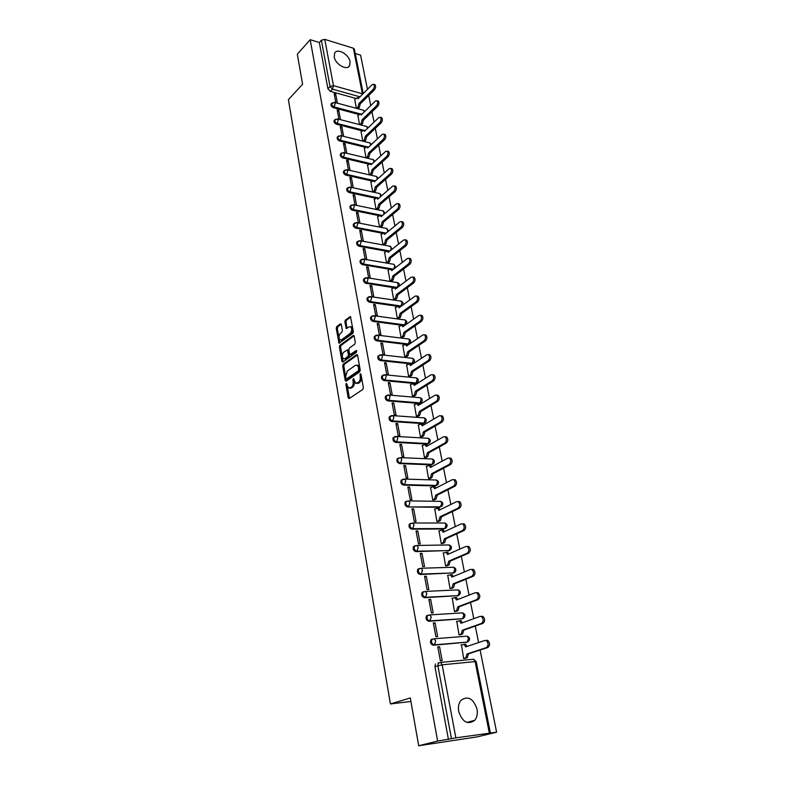 <?xml version="1.0" encoding="UTF-8"?>
<svg xmlns="http://www.w3.org/2000/svg" width="785" height="785" viewBox="0 0 785 785"><rect width="100%" height="100%" fill="white"/><g stroke="black" fill="none" stroke-linecap="round" stroke-linejoin="round"><path stroke-width="1.18" d="M346.273 383.335L345.9 384.562L348.177 397.809L349.139 398.564L362.817 389.458L363.357 387.672L360.972 374.249L360.276 373.738L360.207 376.712C360.492 379.253 359.913 381.147 358.47 382.403L355.517 383.237L353.613 378.556L352.838 379.812L353.142 381.53C353.417 384.051 352.848 385.935 351.435 387.162L348.54 387.996L346.273 383.335M347.009 384.257L349.453 398.358M361.022 374.563L361.335 376.82L360.207 376.712M353.957 379.449L354.271 381.628L353.142 381.53M334.243 56.981C335.332 64.498 347.255 71.062 349.668 65.547L350.061 61.721C348.962 54.263 337.089 47.659 334.636 53.223L334.243 56.981M458.695 711.465C462.443 722.151 467.781 725.105 474.709 720.355C477.054 717.431 477.82 713.663 477.025 709.051C473.247 698.405 467.899 695.5 460.962 700.338C458.695 703.213 457.94 706.922 458.695 711.465M399.82 306.631L400.585 306.67M403.382 325.441L405.256 324.853M405.521 344.33L408.965 343.958M378.91 355.546L377.997 356.194C377.399 358.294 378.213 359.765 380.45 360.6L411.35 363.926L412.743 363.318M382.668 375.475L381.706 376.133C381.088 378.282 381.912 379.773 384.169 380.607L415.216 383.541L416.58 382.952M386.485 395.699L385.484 396.366C384.836 398.564 385.661 400.075 387.947 400.909L419.131 403.441L420.466 402.862M390.351 416.207L389.311 416.884C388.634 419.141 389.458 420.672 391.784 421.496L423.105 423.615L424.41 423.056M394.286 437.019L393.197 437.716C392.49 440.012 393.314 441.572 395.669 442.397L427.138 444.084L428.404 443.545M398.28 458.146L397.141 458.842C396.405 461.197 397.23 462.777 399.614 463.592L431.22 464.857L432.457 464.327M402.332 479.576L401.145 480.283C400.37 482.687 401.194 484.306 403.618 485.12L435.371 485.925L436.568 485.424M406.453 501.33L405.207 502.047C404.403 504.51 405.227 506.148 407.68 506.953L439.58 507.296L440.885 506.649M410.496 523.428L409.338 524.135C408.494 526.657 409.309 528.325 411.801 529.129L443.849 528.992L445.134 528.344M414.725 545.84L413.528 546.556C412.645 549.137 413.459 550.834 415.991 551.639L449.344 550.481M419.023 568.605L417.777 569.311C416.855 571.961 417.679 573.688 420.24 574.492L453.642 572.913M423.39 591.713L422.104 592.43C421.143 595.138 421.957 596.894 424.557 597.699L458.008 595.658M428.051 615.175L426.49 615.901C425.49 618.678 426.304 620.464 428.944 621.269L462.434 618.747M432.241 639.029L430.955 639.736C429.905 642.581 430.71 644.407 433.389 645.201L466.928 642.189M341.318 324.499L340.376 323.852L336.736 326.619L336.225 328.356L339.032 343.202L352.838 333.38L353.368 331.613L350.453 316.61L345.371 320.064L344.85 321.821L346.293 328.591L349.099 326.884L350.659 326.776C352.19 328.856 352.053 331.064 350.247 333.37L341.534 339.826L340.033 339.925C338.521 337.864 338.649 335.686 340.415 333.38L341.848 332.31L342.368 330.563L341.318 324.499M489.271 732.827L475.121 661.578L442.151 664.816L455.859 737.841L496.601 732.199L477.28 736.86L418.69 745.75L410.3 697.963L390.41 703.949L288.399 99.666L302.598 84.26L297.329 54.214L310.183 39.701L437.637 741.06L451.473 738.695L437.873 665.66L438.403 662.991L440.719 662.412L437.971 663.129M418.69 745.75L437.637 741.06M343.212 364.181L342.692 365.918L345.194 380.44L346.146 381.176L359.687 371.854L360.227 370.069L357.607 355.35L356.625 354.653L343.212 364.181L344.33 364.289L343.81 366.036L346.44 380.97M341.897 361.335L339.434 347.009L339.954 345.272L353.221 335.519L354.192 336.196L355.291 342.388L354.761 344.164L349.305 348.108L348.775 349.875L349.884 354.702L356.154 350.591L356.468 352.328L342.849 362.042L341.897 361.335L343.016 361.453L340.543 347.137L339.434 347.009M355.742 98.39L330.367 91.364L332.487 89.156L330.014 86.497L321.389 40.221L324.774 39.378L353.348 48.209L354.378 49.141L363.21 93.562M496.601 732.199L480.096 650.029M478.595 642.572L475.278 626.057M473.787 618.659L470.539 602.468M469.057 595.118L465.868 579.232M464.406 571.931L461.276 556.349M459.824 549.107L456.742 533.82M455.3 526.617L452.288 511.614M450.855 504.47L447.892 489.752M446.469 482.657L443.564 468.203M442.151 461.158L439.306 446.979M437.893 439.983L435.096 426.059M433.703 419.111L430.955 405.433M429.572 398.535L426.873 385.111M425.499 378.262L422.85 365.084M421.486 358.274L418.886 345.331M417.522 338.57L414.971 325.863M413.626 319.142L411.114 306.66M409.77 299.978L407.307 287.722M405.982 281.089L403.559 269.049M402.234 262.455L399.859 250.631M398.545 244.076L396.209 232.458M394.904 225.952L392.608 214.531M391.313 208.064L389.056 196.849M387.761 190.421L385.553 179.392M384.267 173.014L382.089 162.171M380.813 155.832L378.674 145.176M377.408 138.876L375.308 128.406M374.043 122.136L371.982 111.843M370.726 105.622L368.695 95.505M367.449 89.313L360.58 55.127L355.242 53.488M310.183 39.701L319.338 42.498L321.389 40.221M455.859 737.841L451.473 738.695M461.433 644.848L463.67 658.615L465.368 658.35M439.551 646.722L437.785 646.869L440.405 660.833L442.171 660.666L439.551 646.722L437.863 647.301M435.067 622.848L433.31 622.966L435.881 636.713L437.647 636.576L435.067 622.848L433.399 623.467M456.791 621.357L459.048 634.898L460.736 634.663M430.651 599.347L428.904 599.436L431.436 612.967L433.192 612.859L430.651 599.347L429.002 600.005M452.248 598.209L454.495 611.544L456.173 611.329M426.304 576.2L424.557 576.268L427.06 589.594L428.806 589.515L426.304 576.2L424.675 576.896M447.774 575.415L450.011 588.544L451.679 588.357M422.016 553.405L420.279 553.445L422.742 566.564L424.479 566.515L422.016 553.405L420.417 554.131M443.368 552.964L445.586 565.887L447.254 565.72M417.797 530.964L416.07 530.964L418.493 543.897L420.22 543.868L417.797 530.964L416.217 531.71M439.031 530.846L441.239 543.573L442.887 543.426M413.646 508.847L411.929 508.827L414.313 521.564L416.03 521.564L413.646 508.847L412.076 509.632M434.762 509.043L436.951 521.583L438.599 521.466M409.544 487.063L407.837 487.014L410.192 499.564L411.899 499.584L409.544 487.063L408.004 487.877M430.563 487.563L432.721 499.917L434.36 499.819M405.511 465.593L403.814 465.525L406.13 477.888L407.837 477.937L405.511 465.593L403.981 466.437M426.422 466.398L428.561 478.565L430.19 478.497M401.537 444.438L399.85 444.349L402.126 456.527L403.824 456.605L401.537 444.438L400.026 445.311M422.35 445.537L424.459 457.527L426.078 457.469M397.622 423.596L395.934 423.478L398.181 435.489L399.879 435.587L397.622 423.596L396.131 424.499M418.326 424.97L420.417 436.784L422.026 436.754M393.766 403.048L392.088 402.911L394.296 414.745L395.983 414.863L393.766 403.048L392.284 403.981M414.362 404.697L416.423 416.344L418.032 416.335M389.959 382.795L388.281 382.638L390.469 394.305L392.147 394.443L389.959 382.795L388.497 383.757M410.457 384.719L412.498 396.189L414.097 396.199M386.2 362.837L384.542 362.66L386.691 374.151L388.359 374.317L386.2 362.837L384.758 363.818M406.61 365.005L408.622 376.319L410.212 376.349M382.501 343.153L380.853 342.957L382.972 354.29L384.63 354.477L382.501 343.153L381.078 344.154M402.813 345.577L404.805 356.733L406.385 356.773M378.861 323.744L377.212 323.528L379.302 334.704L380.96 334.91L378.861 323.744L377.448 324.774M399.074 326.413L401.037 337.413L402.607 337.471M375.259 304.609L373.621 304.374L375.691 315.393L377.33 315.619L375.259 304.609L373.866 305.659M395.385 307.504L397.318 318.357L398.888 318.435M351.199 326.707L350.699 326.776M371.717 285.74L370.078 285.485L372.119 296.347L373.758 296.593L371.717 285.74L370.334 286.81M391.744 288.86L393.648 299.566L395.218 299.654M368.214 267.126L366.595 266.851L368.597 277.566L370.226 277.831L368.214 267.126L366.85 268.215M388.153 270.472L390.037 281.02L391.597 281.138M364.77 248.757L363.151 248.472L365.133 259.04L366.752 259.325L364.77 248.757L363.416 249.875M384.611 252.328L386.475 262.739L388.016 262.867M361.365 230.653L359.756 230.339L361.708 240.769L363.318 241.064L361.365 230.653L360.021 231.781M381.117 234.43L382.952 244.694L384.493 244.832M358.009 212.784L356.4 212.45L358.333 222.744L359.932 223.058L358.009 212.784L356.675 213.932M377.663 216.758L379.479 226.894L381.01 227.051M354.692 195.151L353.093 194.808L354.997 204.963L356.596 205.287L354.692 195.151L353.378 196.319M374.259 199.331L376.054 209.32L377.585 209.497M370.903 182.13L372.679 191.991M353.299 187.762L351.425 177.753L350.12 178.941M351.425 177.753L349.835 177.4L351.709 187.409M367.586 165.144L369.333 174.829M350.041 170.414L348.197 160.582L346.911 161.798M348.197 160.582L346.617 160.209L348.462 170.051M364.318 148.385L366.026 157.873M346.823 153.271L345.007 143.645L343.742 144.872M345.007 143.645L343.438 143.253L345.243 152.898M361.09 131.841L362.758 141.133M343.644 136.355L341.867 126.915L340.611 128.161M341.867 126.915L340.307 126.522L342.074 135.962M357.901 115.503L359.53 124.609M340.504 119.654L338.767 110.41L337.521 111.666M338.767 110.41L337.207 109.998L338.943 119.241M358.931 114.492L333.409 107.682L334.165 106.917C332.251 106.034 331.466 104.797 331.79 103.198L332.251 102.756M362.16 130.81L336.48 124.216L337.246 123.461C335.323 122.578 334.528 121.332 334.871 119.703L335.352 119.251M365.437 147.335L339.601 140.966L340.366 140.221C338.423 139.338 337.628 138.082 337.982 136.423L338.502 135.952M368.754 164.075L342.751 157.942L343.536 157.206C341.563 156.333 340.768 155.047 341.141 153.369L341.691 152.869M372.119 181.041L345.95 175.143L346.744 174.407C344.752 173.544 343.948 172.249 344.34 170.531L344.929 170.021M375.534 198.222L349.197 192.57L349.992 191.854C347.981 190.981 347.176 189.676 347.588 187.929L348.216 187.399M378.998 215.63L352.485 210.233L353.289 209.526C351.248 208.663 350.444 207.338 350.866 205.552L351.543 205.003M382.511 233.273L355.811 228.141L356.625 227.444C354.565 226.58 353.76 225.236 354.202 223.421L354.918 222.852M386.083 251.151L359.187 246.284L360.011 245.597C357.931 244.743 357.116 243.389 357.577 241.535L358.343 240.946M392.785 269.785L362.611 264.682L363.445 264.015C361.335 263.161 360.521 261.788 361.002 259.884L361.816 259.286M393.383 287.624L366.075 283.336L366.919 282.678C364.789 281.825 363.975 280.431 364.475 278.498L365.339 277.88M397.132 306.248L369.598 302.245L370.441 301.607C368.293 300.753 367.478 299.34 367.998 297.368L368.911 296.74M400.968 325.118L373.16 321.428L374.023 320.79C371.845 319.946 371.02 318.524 371.57 316.502L370.716 317.14C370.167 319.152 370.981 320.584 373.16 321.428M404.932 344.262L376.78 340.876L377.654 340.258C375.446 339.414 374.622 337.962 375.191 335.901L376.221 335.244M390.41 703.949L410.908 701.466M367.557 158.236L368.97 156.892L367.635 156.568L368.616 152.928L383.217 139.387C384.679 137.404 384.856 135.648 383.767 134.107L382.207 134.392L367.655 147.992L367.056 146.785L364.191 148.502M337.403 103.169L335.705 94.121L334.155 93.69L335.852 102.747M354.751 99.371L356.351 108.291M335.705 94.121L334.469 95.387M331.692 103.463L331.044 103.973C330.711 105.563 331.496 106.799 333.409 107.682M334.773 119.948L334.106 120.468C333.762 122.087 334.557 123.343 336.48 124.216M337.893 136.649L337.216 137.179C336.853 138.827 337.648 140.093 339.601 140.966M341.053 153.566L340.366 154.115C339.993 155.793 340.788 157.069 342.751 157.942M344.252 170.718L343.555 171.267C343.163 172.985 343.967 174.27 345.95 175.143M347.5 188.096L346.793 188.645C346.381 190.402 347.186 191.707 349.197 192.57M350.797 205.699L350.071 206.269C349.649 208.045 350.453 209.369 352.485 210.233M354.143 223.548L353.387 224.118C352.946 225.943 353.76 227.277 355.811 228.141M357.528 241.633L356.763 242.222C356.302 244.076 357.106 245.43 359.187 246.284M360.963 259.972L360.178 260.561C359.697 262.455 360.511 263.829 362.611 264.682M364.446 278.557L363.641 279.166C363.141 281.099 363.955 282.482 366.075 283.336M367.979 297.407L367.154 298.015C366.624 299.988 367.449 301.401 369.598 302.245M375.21 335.892L374.327 336.529C373.758 338.59 374.573 340.033 376.78 340.876M319.338 42.498L327.904 88.705L330.367 91.364M448.431 739.441L434.949 666.622L435.489 663.943M406.13 501.389L408.75 500.889L409.839 502.773L408.632 506.472C406.179 505.658 405.354 504.019 406.159 501.556L405.207 502.047M349.806 388.173L351.435 388.025L350.306 387.927M354.271 381.628C354.545 384.159 353.976 386.034 352.563 387.26L351.435 388.025M356.802 383.433L358.46 383.276L357.332 383.168M361.335 376.82C361.62 379.361 361.041 381.255 359.599 382.501L358.46 383.276M357.479 354.967L344.33 364.289M345.989 378.37L346.656 378.88L358.529 370.677L358.588 367.615L357.293 365.241L355.458 365.319L347.372 370.971L345.685 376.574L345.989 378.37M346.577 378.92L347.784 378.978L346.656 378.88M357.155 365.153L358.421 365.349L359.716 367.733L359.658 370.785L347.784 378.978M354.084 335.843L341.063 345.4L340.543 347.137M350.316 354.751L351.572 354.791L356.832 351.042M343.712 352.161C341.917 354.467 341.799 356.665 343.349 358.774L344.841 358.686L347.932 356.478L348.452 354.722L347.353 349.904L343.712 352.161M344.468 358.892L345.959 358.804L344.841 358.686M348.049 349.982L348.854 350.748L349.57 354.849L349.04 356.606L345.959 358.804M341.141 340.052L342.643 339.954L341.534 339.826M351.768 326.913L350.659 326.776L351.768 326.913C353.309 329.003 353.171 331.201 351.366 333.507L342.643 339.954M350.738 316.983L346.479 320.211L345.959 321.968L347.127 328.365M341.23 324.195L337.844 326.766L337.334 328.493L339.866 342.957M463.66 658.566L465.76 657.879L467.016 653.964L486.445 647.586C488.643 645.505 488.604 643.16 486.308 640.57L484.983 640.423L465.633 646.918L464.171 644.397L461.011 644.985M464.583 644.151L465.662 644.269L467.055 646.447M486.484 640.295L487.809 640.442C490.095 643.033 490.134 645.368 487.936 647.458L468.508 653.827L467.252 657.742L465.76 657.879M464.916 658.497L467.252 657.742M468.508 653.827L467.016 653.964M459.039 634.849L461.109 634.123L462.355 630.218L481.539 623.427C483.697 621.347 483.668 619.041 481.45 616.51L480.106 616.382L460.991 623.28L459.588 620.837L456.428 621.485M459.971 620.631L461.07 620.739L462.394 622.78M481.588 616.284L482.942 616.411C485.159 618.943 485.189 621.249 483.02 623.319L463.837 630.1L462.591 634.005L461.109 634.123M460.344 634.8L462.591 634.005M463.837 630.1L462.355 630.218M454.486 611.505L456.536 610.73L457.763 606.834L476.701 599.652C478.83 597.571 478.821 595.305 476.672 592.832L475.298 592.704L456.419 600.005L455.074 597.64L451.915 598.337M455.428 597.473L456.536 597.562L457.802 599.475M476.77 592.636L478.153 592.754C480.302 595.226 480.312 597.493 478.183 599.563L459.235 606.746L458.008 610.642L456.536 610.73M455.82 611.456L458.008 610.642M459.235 606.746L457.763 606.834M450.001 588.505L452.023 587.69L453.239 583.804L471.952 576.229C474.032 574.169 474.042 571.922 471.962 569.508L470.558 569.4L451.924 577.083L450.619 574.787L447.47 575.542M450.943 574.649L452.082 574.738L453.279 576.524M472.03 569.351L473.433 569.459C475.514 571.872 475.514 574.11 473.424 576.18L454.711 583.746L453.495 587.631L452.023 587.69M451.365 588.485L453.495 587.631M454.711 583.746L453.239 583.804M445.586 565.857L447.587 565.004L448.784 561.128L467.261 553.18C469.312 551.109 469.332 548.901 467.32 546.546L465.897 546.448L447.489 554.504L446.233 552.287L443.093 553.082M446.537 552.179L447.695 552.257L448.824 553.916M467.369 546.419L468.792 546.517C470.804 548.872 470.784 551.08 468.733 553.15L450.247 561.089L449.04 564.955L447.587 565.004M446.969 565.848L449.04 564.955M450.247 561.089L448.784 561.128M441.229 543.544L443.211 542.651L444.398 538.785L462.65 530.474C464.671 528.413 464.7 526.235 462.748 523.929L461.305 523.84L443.113 532.259L441.916 530.111L438.776 530.964M442.19 530.042L443.358 530.101L444.438 531.651M462.767 523.84L464.21 523.929C466.162 526.235 466.133 528.413 464.121 530.464L445.851 538.765L444.663 542.631L443.211 542.651M442.622 543.544L444.663 542.631M445.851 538.765L444.398 538.785M436.941 521.564L438.893 520.632L440.071 516.765L458.116 508.111C460.088 506.06 460.138 503.901 458.244 501.654L456.782 501.586L438.815 510.338L437.657 508.258L434.527 509.161M437.912 508.229L439.1 508.278L440.11 509.71M458.244 501.605L459.696 501.674C461.59 503.921 461.551 506.08 459.568 508.13L441.523 516.775L440.346 520.632L438.893 520.632M438.344 521.583L440.346 520.632M441.523 516.775L440.071 516.765M432.721 499.898L434.654 498.926L435.812 495.08L453.642 486.092C455.585 484.041 455.634 481.911 453.808 479.713L452.327 479.655L434.576 488.751L433.457 486.729L430.337 487.681M406.149 501.478L405.394 501.821M433.693 486.729L434.89 486.769L435.842 488.093M453.779 479.694L455.251 479.753C457.086 481.951 457.037 484.08 455.084 486.121L437.255 495.109L436.097 498.956L434.654 498.926M434.125 499.937L436.097 498.956M437.255 495.109L435.812 495.08M428.561 478.556L430.465 477.545L431.622 473.718L449.226 464.386C451.139 462.345 451.208 460.245 449.432 458.087L447.941 458.048L430.396 467.467L429.316 465.515L426.206 466.516M429.572 465.525L430.749 465.574L431.642 466.8M450.875 458.155L449.432 458.087L450.875 458.155C452.651 460.304 452.582 462.404 450.678 464.445L433.055 473.757L431.897 477.594L430.465 477.545M429.974 478.605L431.897 477.594M433.055 473.757L431.622 473.718M424.459 457.518L426.343 456.477L427.482 452.651L444.889 443.015C446.763 440.974 446.842 438.893 445.124 436.794L443.623 436.764L426.275 446.498L425.234 444.604L422.144 445.654M425.529 444.624L426.667 444.683L427.501 445.811M446.557 436.872L445.124 436.794L446.557 436.872C448.284 438.982 448.206 441.052 446.331 443.093L428.914 452.719L427.766 456.546L426.343 456.477M425.872 457.586L427.766 456.546M428.914 452.719L427.482 452.651M420.417 436.784L422.281 435.714L423.409 431.897L440.611 421.947C442.455 419.906 442.544 417.865 440.876 415.805L439.364 415.795L422.212 425.833L421.211 423.998L418.13 425.087M421.545 424.018L423.429 425.127M440.925 415.834L442.308 415.903C443.976 417.963 443.888 420.014 442.043 422.045L424.832 431.986L423.704 435.793L422.281 435.714M421.83 436.872L423.704 435.793M424.832 431.986L423.409 431.897M416.423 416.344L418.268 415.245L419.386 411.438L436.391 401.194C438.207 399.153 438.305 397.132 436.686 395.12L435.165 395.13L418.219 405.462L417.247 403.676L414.176 404.815M417.62 403.706L419.396 404.736M436.754 395.159L438.108 395.238C439.728 397.259 439.639 399.28 437.824 401.312L420.809 411.546L419.69 415.343L418.268 415.245M417.846 416.442L419.69 415.343M420.809 411.546L419.386 411.438M412.508 396.189L414.323 395.061L415.432 391.264L432.241 380.735C434.026 378.704 434.134 376.702 432.555 374.73L431.024 374.759L414.274 385.376L413.342 383.649L410.28 384.827M413.744 383.688L415.432 384.64M432.643 374.788L433.977 374.877C435.547 376.849 435.439 378.841 433.663 380.872L416.835 391.391L415.726 395.179L414.323 395.061M413.911 396.317L415.726 395.179M416.835 391.391L415.432 391.264M408.632 376.319L410.427 375.161L411.526 371.384L428.149 360.57C429.895 358.549 430.013 356.567 428.482 354.634L426.952 354.683L410.378 365.575L409.485 363.897L406.434 365.123M409.917 363.946L411.517 364.829M428.6 354.712L429.895 354.791C431.426 356.724 431.308 358.706 429.562 360.727L412.93 371.531L411.831 375.308L410.427 375.161M410.035 376.466L411.831 375.308M412.93 371.531L411.526 371.384M404.815 356.733L406.581 355.546L407.67 351.778L424.106 340.69C425.833 338.669 425.951 336.716 424.469 334.822L422.929 334.891L406.551 346.048L405.678 344.419L402.646 345.685M406.149 344.478L407.66 345.292M424.606 334.91L425.882 334.999C427.364 336.893 427.236 338.845 425.509 340.867L409.073 351.935L407.984 355.703L406.581 355.546M406.218 356.89L407.984 355.703M409.073 351.935L407.67 351.778M401.057 337.413L402.803 336.206L403.873 332.447L420.122 321.094C421.83 319.083 421.957 317.14 420.515 315.285L418.964 315.374L402.764 326.796L401.93 325.206L398.908 326.521M402.43 325.275L403.863 326.02M420.662 315.403L421.918 315.482C423.36 317.336 423.223 319.279 421.525 321.291L405.266 332.624L404.187 336.373L402.803 336.206M402.45 337.589L404.187 336.373M405.266 332.624L403.873 332.447M397.347 318.357L399.065 317.12L400.134 313.372L416.207 301.774C417.875 299.762 418.012 297.849 416.609 296.033L415.059 296.131L399.035 307.808L398.23 306.268L395.228 307.622M398.76 306.346L400.105 307.023M416.776 296.161L418.003 296.239C419.406 298.064 419.268 299.978 417.6 301.989L401.518 313.568L400.448 317.317L399.065 317.12M398.731 318.553L400.448 317.317M401.518 313.568L400.134 313.372M393.677 299.566L395.385 298.31L396.435 294.571L412.331 282.728C413.98 280.716 414.117 278.822 412.763 277.036L411.203 277.164L395.355 289.076L394.58 287.585L391.587 288.978M395.14 287.673L396.405 288.291M412.939 277.183L414.146 277.272C415.51 279.048 415.363 280.942 413.724 282.953L397.818 294.777L396.759 298.516L395.385 298.31M395.061 299.772L396.759 298.516M397.818 294.777L396.435 294.571M390.066 281.03L391.744 279.745L392.794 276.026L408.514 263.937C410.133 261.935 410.29 260.061 408.965 258.304L407.405 258.451L391.735 270.599L390.979 269.147M389.694 269.265L388.006 270.589M391.558 269.245L392.343 269.383M409.162 258.471L410.349 258.559C411.664 260.306 411.517 262.18 409.898 264.182L394.168 276.251L393.118 279.97L391.744 279.745M391.44 281.256L393.118 279.97M394.168 276.251L392.794 276.026M386.505 262.739L388.163 261.434L389.203 257.725L404.756 245.411C406.345 243.409 406.502 241.554 405.217 239.837L403.657 239.994L388.153 252.377L387.427 250.964L384.464 252.446M388.035 251.072L389.144 251.583M405.433 240.014L406.591 240.102C407.876 241.809 407.729 243.674 406.13 245.676L390.567 257.961L389.537 261.67L388.163 261.434M387.868 262.975L389.537 261.67M390.567 257.961L389.203 257.725M382.992 244.704L384.63 243.37L385.651 239.67L401.047 227.14C402.617 225.138 402.774 223.293 401.518 221.615L399.957 221.802L384.621 234.391L383.914 233.017L380.97 234.538M384.552 233.145L385.592 233.596M401.743 221.812L402.891 221.89C404.147 223.578 403.981 225.413 402.411 227.414L387.015 239.925L385.994 243.625L384.63 243.37M384.346 244.949L385.994 243.625M387.015 239.925L385.651 239.67M379.518 226.894L381.137 225.55L382.158 221.861L397.377 209.114C398.927 207.112 399.094 205.287 397.877 203.639L396.307 203.845L381.137 216.65L380.45 215.316L377.526 216.876M381.117 215.453L382.079 215.855M398.113 203.855L399.241 203.933C400.458 205.582 400.291 207.407 398.751 209.399L383.512 222.126L382.491 225.815L381.137 225.55M380.872 227.169L382.491 225.815M383.512 222.126L382.158 221.861M376.093 209.33L377.693 207.966L378.704 204.286L393.766 191.324C395.297 189.332 395.463 187.527 394.276 185.908L392.716 186.133L377.693 199.145L377.036 197.849L374.131 199.449M377.732 197.997L378.615 198.35M394.531 186.133L395.63 186.212C396.817 187.831 396.651 189.636 395.13 191.628L380.058 204.571L379.047 208.241L377.693 207.966M377.448 209.615L379.047 208.241M380.058 204.571L378.704 204.286M372.718 192.001L374.298 190.608L375.299 186.938L390.204 173.779C391.705 171.787 391.882 170.002 390.724 168.412L389.164 168.657L374.308 181.865L373.67 180.609L370.775 182.238M374.376 180.766L375.201 181.08M390.989 168.657L392.078 168.736C393.236 170.325 393.059 172.111 391.558 174.093L376.643 187.242L375.642 190.902L374.298 190.608M374.062 192.286L375.642 190.902M376.643 187.242L375.299 186.938M369.421 174.849L370.952 173.475L371.943 169.825L386.691 156.47C388.163 154.488 388.349 152.712 387.221 151.152L385.661 151.407L370.952 164.821L370.343 163.584L367.459 165.262M371.07 163.761L371.825 164.026M387.496 151.407L388.565 151.485C389.694 153.046 389.517 154.812 388.035 156.794L373.277 170.129L372.286 173.789L370.952 173.475M370.755 175.163L372.286 173.789M373.277 170.129L371.943 169.825M366.183 157.913L367.635 156.568M367.812 146.972L368.43 147.148M384.042 134.392L385.101 134.461C386.2 135.991 386.014 137.748 384.562 139.73L369.951 153.252L368.97 156.892M369.951 153.252L368.616 152.928M362.994 141.192L364.377 139.887L365.349 136.256L379.793 122.529C381.235 120.547 381.412 118.8 380.352 117.299L378.792 117.603L364.387 131.38L363.808 130.212L360.963 131.958M364.583 130.408L365.202 130.604M380.637 117.593L381.687 117.652C382.746 119.163 382.57 120.9 381.127 122.882L366.673 136.59L365.702 140.221L364.377 139.887M364.318 141.526L365.702 140.221M366.673 136.59L365.349 136.256M359.834 124.687L361.149 123.412L362.111 119.791L376.417 105.887C377.83 103.914 378.017 102.178 376.977 100.706L375.426 101.02L361.169 114.973L360.609 113.835L357.783 115.621M361.394 114.051L361.954 114.208M377.281 101.02L378.311 101.079C379.351 102.55 379.165 104.277 377.742 106.25L363.435 120.134L362.464 123.755L361.149 123.412M361.149 125.031L362.464 123.755M363.435 120.134L362.111 119.791M356.704 108.389L357.96 107.143L358.922 103.541L373.081 89.461C374.474 87.488 374.671 85.781 373.65 84.319L372.1 84.662L357.989 98.782L357.44 97.674L354.634 99.489M358.254 97.899L357.44 97.674M373.954 84.652L374.975 84.701C375.986 86.154 375.799 87.871 374.406 89.843L360.236 103.895L359.275 107.506L357.96 107.143M358.019 108.742L359.275 107.506M360.236 103.895L358.922 103.541M347.019 384.66L345.9 384.562M361.022 375.093L359.893 374.985M353.966 379.911L352.838 379.812M397.465 287.487L366.919 282.678L367.998 279.067L367.282 277.753L363.641 279.166M396.425 288.105L397.279 287.467L398.358 283.935L396.817 282.502M401.449 306.052L370.441 301.607L371.54 297.986L370.795 296.622L367.154 298.015M400.085 306.67L400.939 306.042L402.038 302.5L400.428 301.038M404.089 319.829L404.972 319.946C406.993 320.977 407.356 322.419 406.08 324.274L404.658 324.882L374.023 320.79L375.122 317.169L374.347 315.756L371.57 316.502L372.541 315.855M403.784 325.49L404.658 324.882L405.766 321.33L404.972 319.946L373.444 315.658M407.798 338.875L408.72 338.992C410.771 340.033 411.144 341.485 409.839 343.369L408.426 343.977L377.654 340.258L378.762 336.618L377.958 335.166L374.327 336.529M407.543 344.576L408.426 343.977L409.534 340.415L408.72 338.992L377.016 335.077M411.556 358.195L412.517 358.294C414.608 359.344 414.99 360.815 413.646 362.719L412.243 363.337L381.333 360.001C379.096 359.157 378.272 357.685 378.87 355.585L379.96 354.908M411.35 363.926L412.243 363.337L413.371 359.765L412.517 358.294L381.618 354.859L382.452 356.351L381.333 360.001L380.45 360.6M415.373 377.781L416.364 377.879C418.503 378.929 418.886 380.421 417.502 382.344L416.109 382.972L385.062 380.018C382.795 379.184 381.981 377.693 382.599 375.544L383.757 374.857M415.216 383.541L416.109 382.972L417.247 379.39L416.364 377.879L385.327 374.818L386.2 376.368L385.062 380.018L384.169 380.607M419.239 397.642L420.269 397.73C422.448 398.8 422.83 400.301 421.417 402.254L420.044 402.882L388.85 400.33C386.554 399.506 385.729 397.995 386.377 395.787L387.604 395.09M419.131 403.441L420.044 402.882L421.192 399.3L420.269 397.73L389.095 395.071L389.998 396.67L388.85 400.33L387.947 400.909M423.154 417.787L424.234 417.865C426.451 418.945 426.834 420.466 425.391 422.438L424.028 423.076L392.686 420.946C390.361 420.122 389.546 418.582 390.214 416.335L391.509 415.628M423.105 423.615L424.028 423.076L425.185 419.484L424.234 417.865L392.912 415.618L393.844 417.267L392.686 420.946L391.784 421.496M427.128 438.226L428.247 438.295C430.514 439.374 430.906 440.925 429.415 442.926L428.06 443.564L396.582 441.857C394.227 441.033 393.403 439.472 394.109 437.166L395.473 436.46M427.138 444.084L428.06 443.564L429.238 439.963L428.247 438.295L396.788 436.47L397.76 438.177L396.582 441.857L395.669 442.397M431.161 458.96L432.319 459.009C434.635 460.108 435.027 461.668 433.497 463.7L432.162 464.347L400.536 463.081C398.152 462.257 397.328 460.667 398.064 458.312L400.713 457.626L401.724 459.392L400.536 463.081L399.614 463.592M431.22 464.857L432.162 464.347L433.349 460.736L432.319 459.009L400.713 457.626L397.141 458.842M435.253 479.998L436.45 480.027C438.815 481.146 439.207 482.726 437.637 484.787L436.323 485.434L404.55 484.61C402.136 483.796 401.312 482.186 402.087 479.772L403.598 479.066M435.371 485.925L436.323 485.434L437.52 481.813L436.45 480.027L404.707 479.095L405.747 480.92L404.55 484.61L403.618 485.12M439.777 501.34L440.64 501.36C443.054 502.478 443.456 504.088 441.847 506.178L440.542 506.825L407.68 506.953M439.58 507.296L440.542 506.825L441.749 503.205L440.64 501.36L408.75 500.889L406.159 501.556M444.182 522.996L444.889 522.996C447.362 524.135 447.764 525.764 446.106 527.883L444.82 528.54L412.763 528.668C410.28 527.854 409.456 526.185 410.3 523.664L412.851 523.006L413.98 524.949L412.763 528.668L411.801 529.129M443.849 528.992L444.82 528.54L446.047 524.9L444.889 522.996L412.851 523.006L409.338 524.135M448.618 544.967L449.206 544.957C451.728 546.115 452.131 547.763 450.433 549.922L449.167 550.57L416.963 551.198C414.441 550.383 413.616 548.686 414.5 546.105L417.021 545.457L418.199 547.469L416.963 551.198L415.991 551.639M448.176 551.011L449.167 550.57L450.404 546.929L449.206 544.957L417.021 545.457L413.528 546.556M453.092 567.27L453.583 567.251C456.163 568.418 456.576 570.096 454.819 572.294L453.583 572.932L421.221 574.07C418.66 573.266 417.846 571.539 418.768 568.889L421.251 568.252L422.467 570.342L421.221 574.07L420.24 574.492M452.582 573.354L453.583 572.932L454.829 569.292L453.583 567.251L421.251 568.252L417.777 569.311M457.616 589.898L458.028 589.878C460.658 591.066 461.08 592.773 459.274 595.001L458.057 595.638L425.558 597.297C422.958 596.492 422.134 594.736 423.095 592.018L425.548 591.399L426.814 593.558L425.558 597.297L424.557 597.699M457.047 596.031L458.057 595.638L459.313 591.988L458.028 589.878L425.548 591.399L422.104 592.43M462.208 612.869L462.532 612.849C465.23 614.047 465.652 615.783 463.798 618.05L462.6 618.688L429.954 620.886C427.315 620.081 426.49 618.295 427.501 615.509L429.905 614.91L431.22 617.138L429.954 620.886L428.944 621.269M461.58 619.061L462.6 618.688L463.876 615.028L462.532 612.849L429.905 614.91L426.49 615.901M466.859 636.184L467.104 636.164C469.872 637.391 470.303 639.157 468.39 641.463L467.212 642.091L434.419 644.848C431.74 644.043 430.926 642.228 431.976 639.373L434.331 638.784L435.704 641.1L434.419 644.848L433.389 645.201M466.182 642.444L467.212 642.091L468.508 638.431L467.104 636.164L434.331 638.784L430.955 639.736M359.952 96.81L332.487 89.156L333.458 85.653L362.405 93.788L353.348 48.209M324.774 39.378L333.458 85.653L330.014 86.497L327.904 88.705M359.805 113.776L334.165 106.917L335.146 103.404L334.636 102.423L331.044 103.973M363.082 130.104L337.246 123.461L338.237 119.938L337.707 118.927L334.106 120.468M366.428 146.658L340.366 140.221L341.367 136.688L340.827 135.648L337.216 137.179M371.933 163.928L370.216 163.515M369.872 163.437L343.536 157.206L344.546 153.664L343.977 152.594L340.366 154.115M375.407 180.884L346.744 174.407L347.765 170.855L347.176 169.756L343.555 171.267M378.929 198.075L349.992 191.854L351.023 188.292L350.414 187.154L346.793 188.645M382.511 215.492L353.289 209.526L354.329 205.955L353.701 204.787L350.071 206.269M386.151 233.135L356.625 227.444L357.675 223.862L357.028 222.655L353.387 224.118M389.86 251.014L360.011 245.597L361.071 242.015L360.393 240.769L356.763 242.222M393.619 269.137L363.445 264.015L364.515 260.414L363.818 259.128L360.178 260.561M403.47 479.085L404.707 479.095L401.145 480.283M395.64 436.431L396.788 436.47L393.197 437.716M391.813 415.569L392.912 415.618L389.311 416.884M388.035 395.012L389.095 395.071L385.484 396.366M384.307 374.739L385.327 374.818L381.706 376.133M380.637 354.771L381.618 354.859L377.997 356.194M369.921 296.514L401.272 301.165C403.147 302.068 403.578 303.422 402.577 305.228M366.448 277.635L397.622 282.639C399.241 283.346 399.771 284.523 399.212 286.172M363.013 259.011L394.021 264.359L394.737 265.615L393.923 268.902M393.256 264.221L394.021 264.359L395.738 267.499M359.628 240.642L390.479 246.323L391.165 247.54L390.685 250.356M389.733 246.186L392.225 249.12M356.292 222.528L386.966 228.523L387.633 229.711L387.329 232.164M386.259 228.386L388.732 231.016M352.995 204.659L383.512 210.959L383.963 214.266M382.835 210.822L385.239 213.186M349.747 187.026L380.097 193.63L380.617 196.613M379.449 193.493L381.775 195.612M346.538 169.629L376.721 176.527L377.281 179.215M376.103 176.38L378.341 178.283M343.369 152.457L373.395 159.64L373.984 162.063M372.806 159.502L374.936 161.19M340.239 135.511L370.108 142.978L370.706 145.137M369.549 142.831L371.56 144.342M337.148 118.79L366.87 126.522L367.459 128.436M366.33 126.375L368.214 127.71M334.106 102.285L363.671 110.273L364.25 111.961M363.151 110.135L364.917 111.313M434.949 666.622L442.151 664.816L440.719 662.412L473.483 659.253M475.121 661.578L476.181 661.608L473.659 659.233L475.121 661.578M352.563 387.26L351.435 387.162M359.599 382.501L358.47 382.403M349.305 397.897L348.177 397.809M357.332 354.732L356.625 354.653M346.313 380.548L345.194 380.44M343.81 366.036L342.692 365.918M359.658 370.785L358.529 370.677M360.04 369.549L358.912 369.431M359.716 367.733L358.588 367.615M341.063 345.4L339.954 345.272M353.947 335.607L353.221 335.519M351.572 354.791L350.453 354.673M356.655 350.65L356.154 350.591M349.04 356.606L347.932 356.478M349.57 354.849L348.452 354.722M348.854 350.748L347.735 350.62M351.366 333.507L350.247 333.37M347.029 328.042L345.92 327.894M345.959 321.968L344.85 321.821M346.479 320.211L345.371 320.064M350.601 316.748L349.865 316.649M339.768 342.623L338.659 342.495M337.334 328.493L336.225 328.356M337.844 326.766L336.736 326.619M341.092 323.95L340.376 323.852M466.575 646.605L465.593 646.693M468.547 654.052L467.065 654.19M487.936 647.458L486.445 647.586M461.776 622.996L460.952 623.054M463.876 630.326L462.404 630.443M483.02 623.319L481.539 623.427M457.096 599.75L456.379 599.779M459.284 606.972L457.802 607.06M478.183 599.563L476.701 599.652M452.513 576.838L451.875 576.867M454.75 583.962L453.288 584.02M473.424 576.18L471.952 576.229M448.009 554.269L447.44 554.288M450.286 561.304L448.834 561.344M468.733 553.15L467.261 553.18M443.584 532.044L443.074 532.044M445.9 538.981L444.438 538.991M464.121 530.464L462.65 530.474M441.562 516.981L440.12 516.981M459.568 508.13L458.116 508.111M437.304 495.315L435.861 495.286M455.084 486.121L453.642 486.092M433.094 473.963L431.662 473.914M450.678 464.445L449.226 464.386M428.953 452.925L427.521 452.857M446.331 443.093L444.889 443.015M424.871 432.182L423.449 432.093M442.043 422.045L440.611 421.947M420.848 411.742L419.425 411.634M437.824 401.312L436.391 401.194M416.874 391.587L415.461 391.46M433.663 380.872L432.241 380.735M412.969 371.717L411.556 371.57M429.562 360.727L428.149 360.57M409.103 352.122L407.709 351.965M425.509 340.867L424.106 340.69M405.305 332.811L403.912 332.624M421.525 321.291L420.122 321.094M401.557 313.755L400.164 313.558M417.6 301.989L416.207 301.774M397.848 294.964L396.474 294.748M413.724 282.953L412.331 282.728M394.207 276.428L392.834 276.202M409.898 264.182L408.514 263.937M390.606 258.137L389.232 257.902M406.13 245.676L404.756 245.411M387.054 240.102L385.69 239.847M402.411 227.414L401.047 227.14M383.551 222.302L382.187 222.027M398.751 209.399L397.377 209.114M380.087 204.738L378.743 204.453M395.13 191.628L393.766 191.324M376.672 187.399L375.328 187.105M391.558 174.093L390.204 173.779M373.307 170.296L371.972 169.982M388.035 156.794L386.691 156.47M369.98 153.409L368.656 153.085M384.562 139.73L383.217 139.387M366.703 136.747L365.378 136.413M381.127 122.882L379.793 122.529M363.465 120.291L362.14 119.948M377.742 106.25L376.417 105.887M360.266 104.052L358.951 103.689M374.406 89.843L373.081 89.461M348.304 66.98L349.668 65.547M466.8 722.406L474.709 720.355M370.716 317.14L371.57 316.502M490.321 732.729L476.181 661.608M358.421 365.349L357.293 365.241M348.471 350.022L347.353 349.904M465.662 644.269L464.171 644.397M487.809 640.442L486.308 640.57M461.07 620.739L459.588 620.837M482.942 616.411L481.45 616.51M456.536 597.562L455.074 597.64M478.153 592.754L476.672 592.832M452.082 574.738L450.619 574.787M473.433 569.459L471.962 569.508M447.695 552.257L446.233 552.287M468.792 546.517L467.32 546.546M443.358 530.101L441.916 530.111M464.21 523.929L462.748 523.929M439.1 508.278L437.657 508.258M459.696 501.674L458.244 501.654M434.89 486.769L433.457 486.729M455.251 479.753L453.808 479.713M430.749 465.574L429.316 465.515M426.667 444.683L425.234 444.604M422.634 424.096L421.211 423.998M442.308 415.903L440.876 415.805M418.66 403.794L417.247 403.676M438.108 395.238L436.686 395.12M414.745 383.777L413.342 383.649M433.977 374.877L432.555 374.73M410.889 364.044L409.485 363.897M429.895 354.791L428.482 354.634M407.072 344.586L405.678 344.419M425.882 334.999L424.469 334.822M403.323 325.392L401.93 325.206M421.918 315.482L420.515 315.285M399.614 306.464L398.23 306.268M418.003 296.239L416.609 296.033M395.954 287.801L394.58 287.585M414.146 277.272L412.763 277.036M410.349 258.559L408.965 258.304M388.791 251.21L387.427 250.964M406.591 240.102L405.217 239.837M385.278 233.282L383.914 233.017M402.891 221.89L401.518 221.615M381.804 215.59L380.45 215.316M399.241 203.933L397.877 203.639M378.39 198.134L377.036 197.849M395.63 186.212L394.276 185.908M375.004 180.903L373.67 180.609M392.078 168.736L390.724 168.412M371.678 163.908L370.343 163.584M388.565 151.485L387.221 151.152M368.381 147.119L367.056 146.785M385.101 134.461L383.767 134.107M365.133 130.545L363.808 130.212M381.687 117.652L380.352 117.299M361.924 114.188L360.609 113.835M378.311 101.079L376.977 100.706M374.975 84.701L373.65 84.319"/></g></svg>

